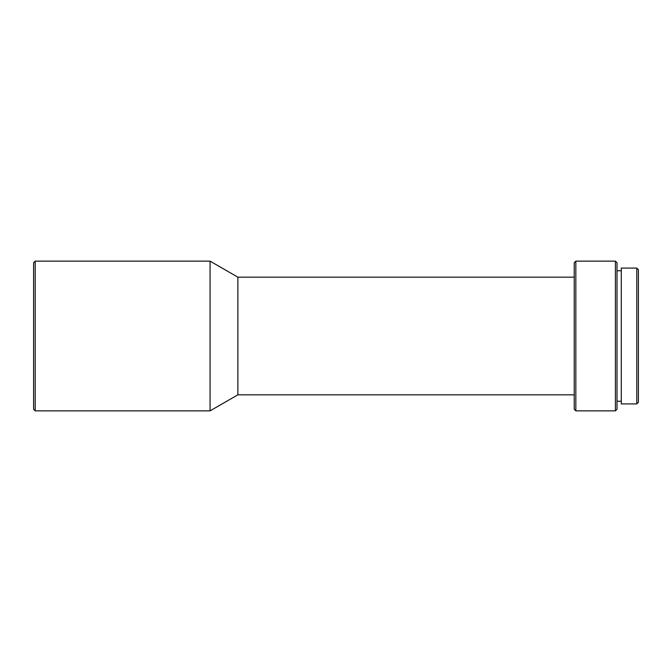 <?xml version="1.0" encoding="UTF-8"?>
<svg xmlns="http://www.w3.org/2000/svg" width="672" height="672" viewBox="0 0 672 672"><rect width="100%" height="100%" fill="white"/><g stroke="black" fill="none" stroke-linecap="round" stroke-linejoin="round"><path stroke-width="1.01" d="M636.796 403.914L638.4 402.31L638.4 269.69L636.796 268.086L636.796 403.914L636.796 268.086L621.289 268.086L621.289 403.914L636.796 403.914L621.289 403.914L621.289 268.086L636.796 268.086L638.4 269.69L638.4 402.31L636.796 403.914M617.014 401.243L621.289 401.243L617.014 401.243M621.289 270.757L617.014 270.757L621.289 270.757M615.409 410.861L617.014 409.256L617.014 262.744L615.409 261.139L615.409 410.861L615.409 261.139L575.837 261.139L575.837 410.861L615.409 410.861L575.837 410.861L575.837 261.139L574.232 262.744L574.232 409.256L575.837 410.861L574.232 409.256L574.232 262.744L575.837 261.139L615.409 261.139L617.014 262.744L617.014 409.256L615.409 410.861M237.871 394.825L574.232 394.825L237.871 394.825L237.871 277.175L237.871 394.825L210.067 410.861L237.871 394.825M574.232 277.175L237.871 277.175L210.067 261.139L210.067 410.861L210.067 261.139L35.204 261.139L35.204 410.861L210.067 410.861L35.204 410.861L35.204 261.139L33.6 262.744L33.6 409.256L35.204 410.861L33.6 409.256L33.6 262.744L35.204 261.139L210.067 261.139L237.871 277.175L574.232 277.175"/></g></svg>
